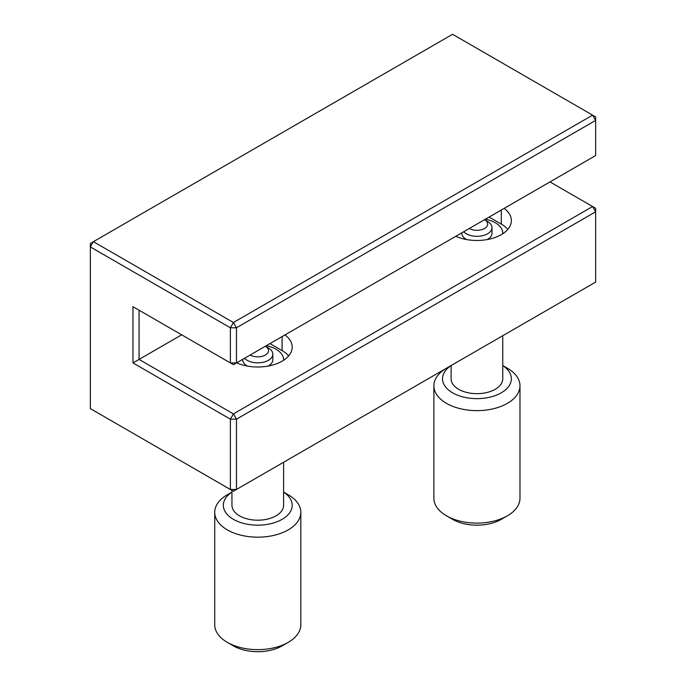 <?xml version="1.0" encoding="UTF-8"?>
<svg xmlns="http://www.w3.org/2000/svg" width="686" height="686" viewBox="0 0 686 686"><rect width="100%" height="100%" fill="white"/><g stroke="black" fill="none" stroke-linecap="round" stroke-linejoin="round"><path stroke-width="1.03" d="M250.158 355.022L250.158 355.022A10.762 6.217 0 0 0 265.379 355.022A10.762 6.217 0 0 0 265.379 346.241L268.423 347.999A15.066 8.695 180 0 1 272.839 354.148A15.066 8.695 180 0 1 263.535 362.182A15.066 8.695 180 0 1 247.114 360.296A15.066 8.695 180 0 1 244.516 358.281M242.707 359.327L242.707 359.773A15.066 8.695 0 0 0 247.114 365.921A15.066 8.695 0 0 0 247.389 366.075M268.149 366.075A15.066 8.695 0 0 0 272.839 359.773L272.839 354.148M265.379 346.241L268.423 347.999M283.584 360.279A25.828 14.912 0 0 0 283.601 359.773A25.828 14.912 0 0 0 276.038 349.225A25.828 14.912 0 0 0 266.314 345.701M469.318 228.489L469.318 228.489A10.762 6.217 0 0 0 484.539 228.489A10.762 6.217 0 0 0 484.539 219.709L487.583 221.467A15.066 8.695 180 0 1 491.999 227.615A15.066 8.695 180 0 1 482.695 235.65A15.066 8.695 180 0 1 466.283 233.763A15.066 8.695 180 0 1 463.676 231.748M461.867 232.794L461.867 233.24A15.066 8.695 0 0 0 466.283 239.388A15.066 8.695 0 0 0 466.549 239.543M487.317 239.543A15.066 8.695 0 0 0 491.999 233.24L491.999 227.615M484.539 219.709L487.583 221.467M502.761 233.24L502.761 233.737A25.828 14.912 0 0 0 502.761 233.24A25.828 14.912 0 0 0 495.198 222.693A25.828 14.912 0 0 0 485.474 219.168M288.206 642.362L282.126 645.878A34.437 19.885 180 0 1 233.42 645.878L227.332 642.362A43.047 24.85 0 0 0 288.206 642.362A43.047 24.85 0 0 0 300.82 624.792L300.82 512.313A43.047 24.85 180 0 1 274.246 535.277A43.047 24.85 180 0 1 227.332 529.884A43.047 24.85 180 0 1 214.727 512.313A43.047 24.85 180 0 1 227.332 494.743L231.945 492.076M507.374 515.829L501.286 519.345A34.437 19.885 180 0 1 452.58 519.345L446.492 515.829A43.047 24.85 0 0 0 507.374 515.829A43.047 24.85 0 0 0 519.979 498.259L519.979 385.781A43.047 24.85 180 0 1 493.406 408.745A43.047 24.85 180 0 1 446.492 403.359A43.047 24.85 180 0 1 433.886 385.781A43.047 24.85 180 0 1 446.492 368.211L451.105 365.544L451.105 378.749A25.828 14.912 180 0 0 458.668 389.296A25.828 14.912 180 0 0 486.82 392.529A25.828 14.912 180 0 0 502.761 378.749L502.761 335.72M231.945 492.136A34.437 19.885 0 0 0 233.42 519.345A34.437 19.885 0 0 0 281.346 519.774A34.437 19.885 0 0 0 283.601 492.136M288.206 494.743L283.601 492.076L288.206 494.743A43.047 24.85 180 0 1 300.82 512.313M451.105 365.604A34.437 19.885 0 0 0 452.58 392.812A34.437 19.885 0 0 0 500.506 393.241A34.437 19.885 0 0 0 502.761 365.604M507.374 368.211L502.761 365.544L507.374 368.211A43.047 24.85 180 0 1 519.979 385.781M283.601 462.253L283.601 505.282A25.828 14.912 180 0 1 267.651 519.062A25.828 14.912 180 0 1 239.508 515.829A25.828 14.912 180 0 1 231.945 505.282L231.945 490.37M132.973 306.693L230.376 362.928L230.376 327.788L90.355 246.943L90.355 408.624L230.376 489.47L230.376 419.172L132.973 362.937L132.973 306.693L139.061 310.209L139.061 359.421L233.42 413.898L592.601 206.529L549.983 181.919M181.67 334.811L132.973 362.937M236.464 489.47L595.645 282.092L595.645 211.794L236.464 419.172L236.464 489.47L230.376 489.47L233.42 491.227L236.464 489.47M214.727 512.313L214.727 624.792A43.047 24.85 0 0 0 227.332 642.362L233.42 645.878M433.886 385.781L433.886 498.259A43.047 24.85 0 0 0 446.492 515.829L452.58 519.345M455.813 236.293A34.437 19.885 0 0 0 492.076 238.445A34.437 19.885 0 0 0 511.37 220.583A34.437 19.885 0 0 0 504.133 208.39M236.653 362.825A34.437 19.885 0 0 0 272.917 364.969A34.437 19.885 0 0 0 292.21 347.116A34.437 19.885 0 0 0 284.973 334.922M507.829 229.373A34.437 19.885 0 0 0 501.286 224.099L489.109 217.068M288.66 355.905A34.437 19.885 0 0 0 282.118 350.632L269.941 343.6M595.645 120.41L236.464 327.788L236.464 362.928L595.645 155.559L595.645 116.894L452.58 34.3L93.399 241.669L233.42 322.514L592.601 115.137L595.645 120.41M236.464 327.788L233.42 322.514L230.376 327.788L236.464 327.788M236.464 362.928L230.376 362.928L233.42 364.686L236.464 362.928M93.399 241.669L90.355 243.427L90.355 246.943L93.399 241.669M595.645 208.287L592.601 206.529L595.645 211.794L595.645 208.287M233.42 413.898L230.376 419.172L236.464 419.172L233.42 413.898M501.286 224.099L501.286 210.036M282.118 350.632L282.118 336.569M283.601 359.773L283.601 360.27"/></g></svg>
